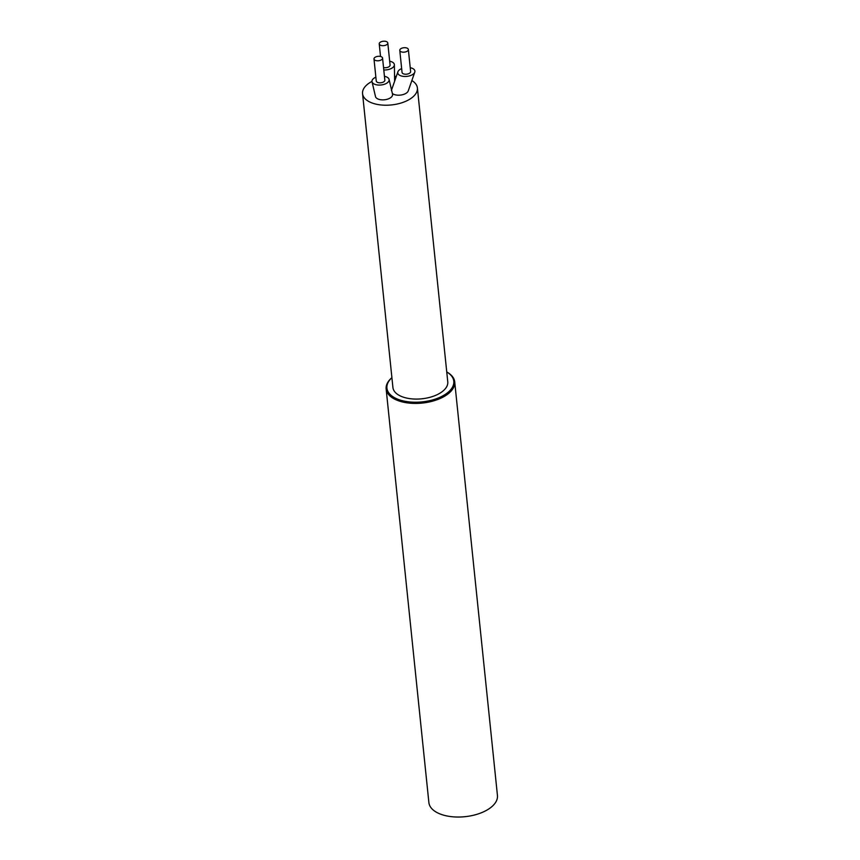 <?xml version="1.0" encoding="UTF-8"?>
<svg xmlns="http://www.w3.org/2000/svg" width="860" height="860" viewBox="0 0 860 860"><rect width="100%" height="100%" fill="white"/><g stroke="black" fill="none" stroke-linecap="round" stroke-linejoin="round"><path stroke-width="1.29" d="M400.179 400.072A33.605 17.308 174.1 0 1 391.902 377.669A34.465 17.748 -5.9 0 0 386.14 388.956A34.465 17.748 -5.9 0 0 399.739 401.201A34.465 17.748 -5.9 0 0 436.536 399.932A34.465 17.748 -5.9 0 0 454.704 381.872A34.465 17.748 -5.9 0 0 446.759 371.982A33.605 17.308 174.1 0 1 444.19 395.073A33.605 17.308 174.1 0 1 400.179 400.072M417.401 87.978L447.77 381.851A27.574 14.201 174.1 0 1 421.808 398.803A27.574 14.201 174.1 0 1 392.923 387.516L362.554 93.654A27.574 14.201 -5.9 0 0 391.44 104.942A27.574 14.201 -5.9 0 0 417.401 87.978A27.574 14.201 -5.9 0 0 411.854 80.539M380.926 45.419A4.311 2.215 -5.9 0 0 385.527 45.258A4.311 2.215 -5.9 0 0 387.796 43A4.311 2.215 -5.9 0 0 383.281 41.237A4.311 2.215 -5.9 0 0 379.228 43.881A4.311 2.215 -5.9 0 0 380.926 45.419M387.796 43L390.075 65.037A4.311 2.215 174.1 0 1 387.978 67.23A4.311 2.215 174.1 0 1 383.538 67.553M375.691 60.512A4.311 2.215 -5.9 0 0 380.292 60.35A4.311 2.215 -5.9 0 0 382.56 58.093A4.311 2.215 -5.9 0 0 378.045 56.33A4.311 2.215 -5.9 0 0 373.992 58.974A4.311 2.215 -5.9 0 0 375.691 60.512M382.56 58.093L384.839 80.13A4.311 2.215 174.1 0 1 382.56 82.388A4.311 2.215 174.1 0 1 377.959 82.549A4.311 2.215 174.1 0 1 376.261 81.012L373.992 58.974M401.48 51.912A4.311 2.215 -5.9 0 0 406.081 51.75A4.311 2.215 -5.9 0 0 408.349 49.493A4.311 2.215 -5.9 0 0 403.834 47.73A4.311 2.215 -5.9 0 0 399.782 50.385A4.311 2.215 -5.9 0 0 401.48 51.912M408.349 49.493L410.629 71.541A4.311 2.215 174.1 0 1 408.349 73.799A4.311 2.215 174.1 0 1 403.759 73.949A4.311 2.215 174.1 0 1 402.05 72.423L399.782 50.385M389.677 61.221A8.621 4.44 174.1 0 1 390.967 61.533A8.621 4.44 174.1 0 1 394.375 64.801A8.621 4.44 174.1 0 1 394.278 65.51A8.621 4.44 174.1 0 1 383.786 69.972M396.277 76.465A27.574 14.201 -5.9 0 0 394.557 76.411M371.971 81.41A27.574 14.201 -5.9 0 0 362.554 93.654M410.231 67.714A8.621 4.44 174.1 0 1 411.51 68.037A8.621 4.44 174.1 0 1 414.778 72.154L408.253 90.88A8.621 4.44 174.1 0 1 401.244 94.987A8.621 4.44 174.1 0 1 392.364 93.471M384.441 76.303A8.621 4.44 174.1 0 1 385.721 76.626A8.621 4.44 174.1 0 1 389.075 79.399L392.525 94.202A8.621 4.44 174.1 0 1 390.859 97.535A8.621 4.44 174.1 0 1 381.765 99.846A8.621 4.44 174.1 0 1 375.487 96.546L372.025 81.743A8.621 4.44 174.1 0 1 375.874 77.196M389.075 79.399A8.621 4.44 174.1 0 1 387.398 82.743A8.621 4.44 174.1 0 1 378.314 85.043A8.621 4.44 174.1 0 1 372.025 81.743M414.778 72.154A8.621 4.44 174.1 0 1 404.77 76.475A8.621 4.44 174.1 0 1 397.9 71.81A8.621 4.44 174.1 0 1 401.663 68.596M454.704 381.872L497.445 795.489A34.465 17.748 174.1 0 1 479.278 813.549A34.465 17.748 174.1 0 1 442.481 814.818A34.465 17.748 174.1 0 1 428.882 802.573L386.14 388.956M380.529 56.47L379.228 43.881M394.632 81.195L394.375 64.801M397.9 71.81L391.375 90.526"/></g></svg>
